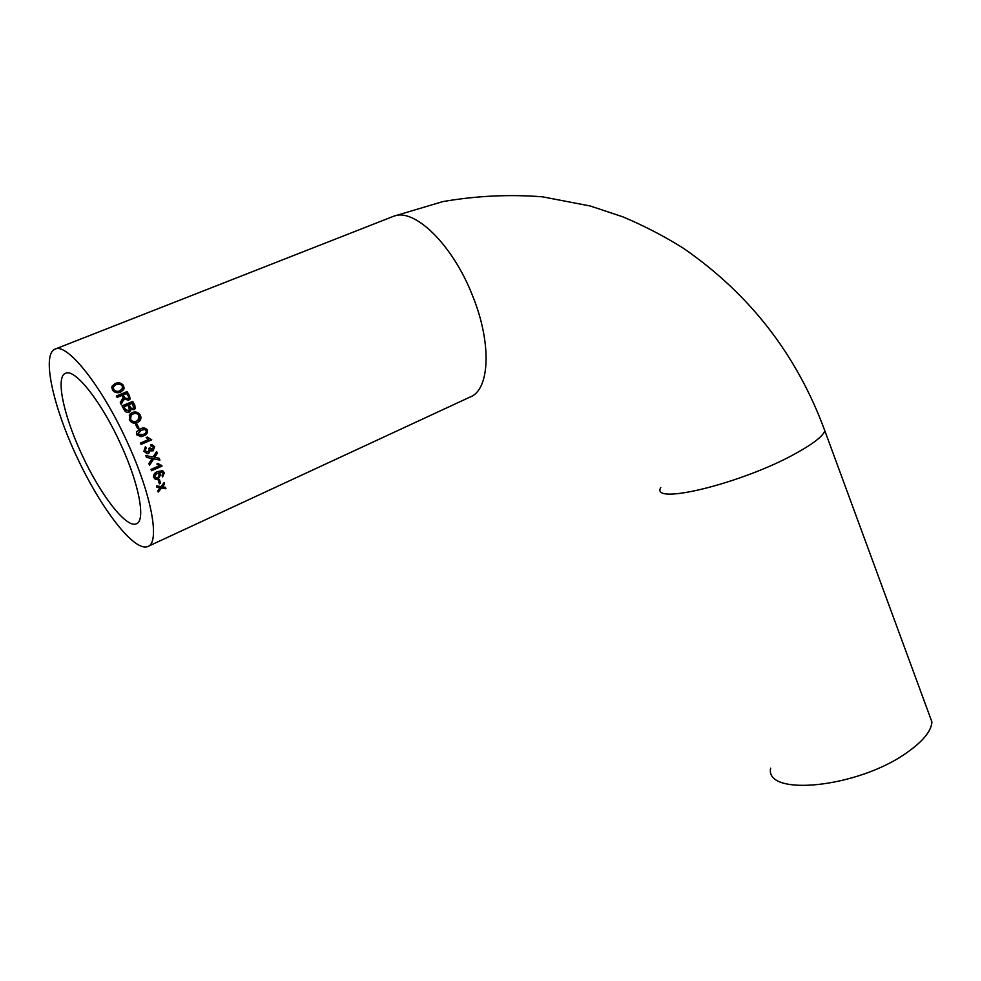 <?xml version="1.0" encoding="UTF-8"?>
<svg xmlns="http://www.w3.org/2000/svg" width="981" height="981" viewBox="0 0 981 981"><rect width="100%" height="100%" fill="white"/><g stroke="black" fill="none" stroke-linecap="round" stroke-linejoin="round"><path stroke-width="1.47" d="M928.59 712.893L931.938 721.979C931.263 731.164 922.937 741.354 906.984 752.574C857.455 788.172 764.518 796.866 770.625 768.197M145.85 434.644L147.383 430.083C145.495 427.716 143.152 427.336 140.344 428.93L136.457 431.861L136.567 434.718L141.117 436.68L145.85 434.644M127.456 442.541C152.153 496.018 160.308 543.56 147.493 546.65C133.907 551.518 101.092 508.832 77.033 457.305C52.766 405.901 41.251 353.405 55.463 348.954C67.885 343.35 102.711 387.569 127.456 442.541M160.038 487.839L157.843 490.623L158.235 492.07L161.436 488.06L165.912 488.759L165.519 487.324L162.405 486.821L164.587 484.025L164.158 482.542L161.019 486.601L156.457 485.84L156.899 487.324L160.038 487.839L156.837 487.116M159.462 479.635L160.577 483.29L159.363 483.829L158.248 480.175L159.462 479.635M162.981 474.767L162.049 475.711L162.588 476.938L164.354 472.842L162.294 470.757L157.512 471.591C154.557 472.658 153.269 474.608 153.649 477.416L155.55 479.292L158.284 478.998L160.737 474.51L158.542 472.658L162.441 472.327L162.981 474.767M158.542 472.658L161.657 472.045M159.265 465.767L156.85 464.038L158.088 463.498L162.061 466.073L151.515 470.733L151.037 469.396L159.265 465.767L158.517 465.374M151.16 458.36L152.092 458.544L148.854 463.498L149.529 465.288L153.747 458.875L159.915 460.101L159.229 458.286L154.581 457.354L157.328 453.332L156.604 451.505L153.061 457.048L145.777 455.576L146.512 457.428L151.16 458.36L146.5 457.404M145.127 450.831L146.181 447.974L145.458 446.649L143.876 451.321L147.493 453.725L148.671 453.43L150.473 450.267L153.171 450.819L154.618 446.588L150.571 444.601L151.013 446.048L153.404 447.152L152.57 449.457L150.032 447.937L148.756 448.329L149.271 449.163L148.119 452.045L144.93 450.806L146.549 452.18M140.479 443.02L148.793 439.427L146.108 437.6L147.371 437.06L151.748 439.807L141.092 444.405L140.479 443.02M136.935 424.074L138.873 428.072L137.634 428.599L135.697 424.601L136.935 424.074L138.726 428.133M137.328 422.578L138.738 421.805C140.97 420.064 141.485 417.869 140.308 415.221C138.296 412.094 135.562 411.223 132.092 412.609L130.093 413.945L129.308 419.856C131.282 422.958 133.956 423.866 137.328 422.578M129.234 412.179L130.755 409.163L133.894 409.739L134.826 409.089L134.838 405.178L132.742 401.388L122 405.864L124.109 409.678C125.176 411.983 126.88 412.817 129.234 412.179M121.951 395.404L123.116 397.489L120.246 402.762L121.154 404.38L124.158 398.862L128.548 400.285L129.97 399.169L129.529 395.784L127.052 391.603L116.31 396.042L117.119 397.403L121.951 395.404M120.651 392.13L123.765 389.531L123.447 385.459C121.337 382.798 118.542 382.149 115.071 383.522L111.981 386.281L112.423 389.997C114.507 392.67 117.242 393.381 120.651 392.13M120.737 444.258C139.51 484.81 145.997 521.475 136.101 523.866C125.997 528.183 100.05 494.301 81.73 454.264C63.422 415.294 55.108 375.87 65.923 373.148C75.463 368.868 101.938 402.59 120.737 444.258M123.447 385.459L124.146 388.255M111.699 387.802L115.084 383.865C118.542 382.492 121.325 383.13 123.434 385.778M113.171 388.022L113.649 389.788C115.243 391.713 117.303 392.155 119.829 391.1L122.674 387.875M113.649 389.788L113.661 389.469C115.255 391.407 117.328 391.848 119.854 390.794L122.429 388.709L122.22 385.974C120.565 384.012 118.456 383.608 115.868 384.785L113.391 386.87L113.661 389.469M120.295 402.86L121.803 400.591M121.754 400.837L123.116 398.347M124.158 399.181L124.072 399.831M116.432 396.263L127.015 391.885L130.265 398.568M127.665 399.144L128.511 398.286L128.327 396.349L126.623 393.455L123.189 394.889L124.673 397.734L127.665 399.144L128.658 397.955M124.673 397.734L127.714 398.899M123.189 394.889L124.71 397.477M130.559 411.027L130.755 409.163M122.085 406.024L132.668 401.609L134.753 405.374L135.255 408.476M132.901 408.525L133.698 407.838L132.288 403.326L129.002 404.699L130.865 408.17L132.901 408.525L133.894 407.569M128.388 410.904L129.247 410.181L128.989 407.458L127.763 405.214L124.035 406.772L125.813 410.242L128.388 410.904L129.443 409.899M125.286 409.384L128.474 410.72M124.035 406.772L125.36 409.187M130.865 408.17L132.975 408.341M129.002 404.699L130.951 407.973M140.308 415.221L139.363 421.29M129.222 415.098L131.994 412.78C135.464 411.395 138.198 412.253 140.197 415.355M130.571 415.907L130.436 419.463C131.957 421.707 133.968 422.284 136.482 421.192L138.505 419.819M130.436 419.463L130.547 419.328C132.067 421.572 134.078 422.149 136.592 421.07L137.965 420.297L139.081 415.748C137.512 413.43 135.439 412.878 132.852 414.092L131.184 415.135L130.547 419.328M135.721 424.65L136.8 424.184M147.383 430.083L147.224 430.144C147.812 433.038 146.549 434.951 143.41 435.907L141.558 436.582M138.848 429.678L140.209 429.016C143.067 427.409 145.409 427.79 147.224 430.144M139.964 430.806L137.647 434.252L141.289 435.098M137.647 434.252L142.944 434.485C145.298 433.847 146.377 432.56 146.144 430.598L144.747 429.47L141.006 430.316L137.794 434.191M147.236 437.121L151.565 439.819L141.068 444.344M146.181 447.974L144.93 450.806M149.872 447.986L151.479 449.556M151.883 445.963L151 445.987M151.834 444.491L154.422 446.551L152.975 450.77L151.577 450.929M150.473 450.267L148.474 453.381L146.328 453.602M145.335 446.723L145.997 447.949M150.951 458.286L152.092 458.544M159.032 458.25L159.695 460.003L153.747 458.875M153.526 458.789L149.431 465.006M156.494 451.677L157.119 453.259L154.581 457.354M158.039 463.523L159.314 464.405M161.571 465.202L161.828 465.938L151.43 470.524M162.441 472.327L161.424 471.873M159.621 473.05L160.492 474.326L158.039 478.802L154.495 478.74M163.079 471.113L164.109 472.658L162.478 476.656M158.554 473.59L156.286 473.382L154.593 476.594L155.329 477.575M154.593 476.594L156.077 477.98L157.831 477.735L159.4 474.694L157.941 473.345L156.531 473.541L154.826 476.778M159.29 479.709L160.577 483.29M160.32 483.069L159.278 483.535M165.311 487.287L165.642 488.501L161.436 488.06M161.166 487.815L158.113 491.628M164.023 482.726L164.33 483.792L162.405 486.821M823.096 426.073L824.862 430.855C822.703 436.41 812.942 443.976 795.579 453.541C741.477 483.731 649.827 505.705 660.777 487.52M392.155 216.838L393.712 216.225C414.24 207.592 452.327 244.392 472.094 294.57C492.254 343.227 489.85 390.389 469.74 397.195L148.389 546.233M55.463 348.954L393.712 216.225L442.787 201.62C476.19 195.82 509.409 194.226 542.444 196.813L590.206 205.985L622.776 216.801C643.794 225.642 663.879 236.041 683.021 248.009C749.656 293.871 796.928 354.828 824.862 430.855L931.938 721.979M136.101 523.866L136.788 523.547"/></g></svg>

